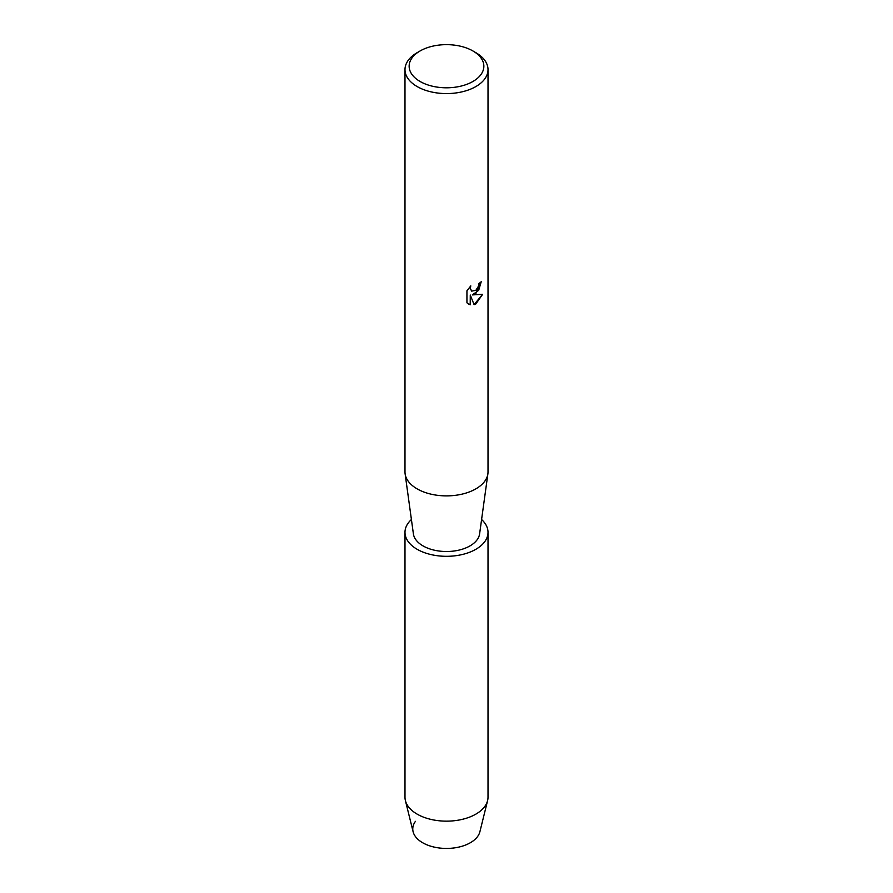 <?xml version="1.0" encoding="UTF-8"?>
<svg xmlns="http://www.w3.org/2000/svg" width="893" height="893" viewBox="0 0 893 893"><rect width="100%" height="100%" fill="white"/><g stroke="black" fill="none" stroke-linecap="round" stroke-linejoin="round"><path stroke-width="1.34" d="M481.584 519.525A41.513 23.966 180 0 1 488.013 532.34L488.013 797.181A41.513 23.966 180 0 1 487.6 800.575L479.898 831.718A33.733 19.479 180 0 1 470.354 842.735A33.733 19.479 180 0 1 427.635 845.113A33.733 19.479 180 0 1 415.457 821.348M472.922 50.968L475.857 52.665A41.513 23.966 180 0 1 488.013 69.609L488.013 471.917A41.513 23.966 180 0 1 487.891 473.815A41.513 23.966 180 0 1 475.857 488.862A41.513 23.966 180 0 1 432.145 494.409A41.513 23.966 180 0 1 405.109 473.815A41.513 23.966 180 0 1 404.987 471.917L404.987 69.609A41.513 23.966 180 0 1 417.143 52.665L420.078 50.968A37.361 21.577 180 0 1 472.922 50.968A37.361 21.577 180 0 1 472.922 81.475A37.361 21.577 180 0 1 420.078 81.475A37.361 21.577 180 0 1 420.078 50.968L417.143 52.665M487.891 473.815L479.608 533.869A33.22 19.177 180 0 1 469.986 545.902A33.22 19.177 180 0 1 435.014 550.334A33.22 19.177 180 0 1 413.392 533.869L405.109 473.815M482.633 294.322L475.857 303.944L474.105 304.68L470.276 295.036L470.276 304.792L466.939 302.827L466.939 290.794L470.79 285.883L470.265 288.283L471.694 291.118L475.857 290.325L478.57 286.028L478.972 283.527A41.513 23.966 0 0 0 481.305 281.663L475.857 293.563L472.297 294.924L482.644 294.322M488.013 69.609A41.513 23.966 180 0 1 475.857 86.565A41.513 23.966 180 0 1 430.616 91.756A41.513 23.966 180 0 1 404.987 69.609M481.227 281.73L478.681 290.314L472.297 294.924M471.616 291.085L470.187 288.238L470.633 286.039M468.479 304.066L470.209 304.747L470.276 295.036M474.083 304.625L482.544 294.344M487.6 800.575A41.513 23.966 180 0 1 475.857 814.137A41.513 23.966 180 0 1 433.373 819.919A41.513 23.966 180 0 1 405.4 800.575A41.513 23.966 180 0 1 404.987 797.181L404.987 532.34A41.513 23.966 180 0 1 411.416 519.525M470.354 842.735A33.733 19.479 180 0 1 435.829 847.435A33.733 19.479 180 0 1 413.102 831.718L405.4 800.575M488.013 532.34A41.513 23.966 180 0 1 475.857 549.295A41.513 23.966 180 0 1 430.616 554.486A41.513 23.966 180 0 1 404.987 532.34"/></g></svg>
